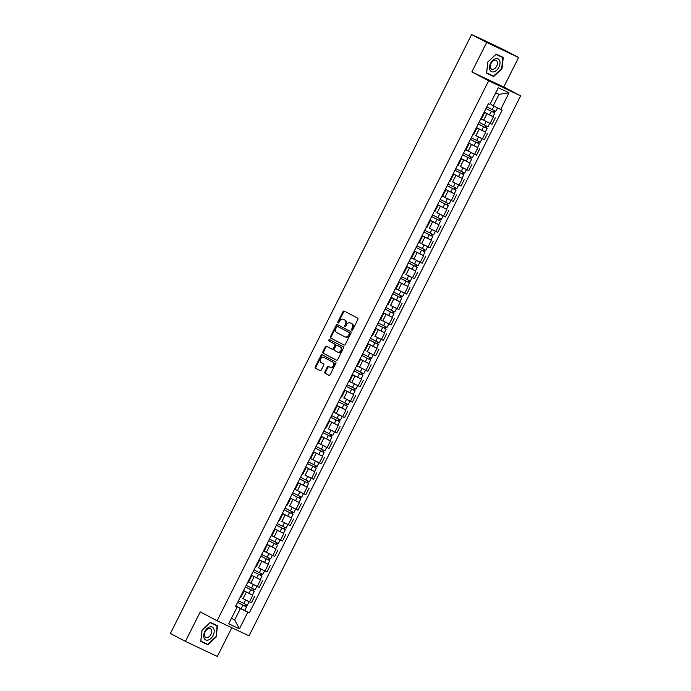 <?xml version="1.0" encoding="UTF-8"?>
<svg xmlns="http://www.w3.org/2000/svg" width="691" height="691" viewBox="0 0 691 691"><rect width="100%" height="100%" fill="white"/><g stroke="black" fill="none" stroke-linecap="round" stroke-linejoin="round"><path stroke-width="1.04" d="M351.805 330.194A0.76 0.587 -64.8 0 0 352.669 329.788L357.86 319.467A1.088 0.838 -64.8 0 0 357.61 318.11L344.248 311.097A1.088 0.838 -64.8 0 0 343.021 311.676L337.83 321.997A0.76 0.587 -64.8 0 0 338.866 322.542L339.54 321.203A3.481 2.678 -64.8 0 1 343.401 319.302A3.481 2.678 -64.8 0 1 343.479 319.346L344.593 319.933A3.481 2.678 -64.8 0 1 345.405 324.286L344.731 325.616A0.76 0.587 -64.8 0 0 345.768 326.161L346.441 324.83A3.481 2.678 -64.8 0 1 350.302 322.93A3.481 2.678 -64.8 0 1 350.38 322.965L351.494 323.552A3.481 2.678 -64.8 0 1 352.306 327.905L351.633 329.244A0.76 0.587 -64.8 0 0 351.805 330.194M324.865 371.931A1.088 0.838 -64.8 0 0 325.115 373.287L328.864 375.256A1.088 0.838 -64.8 0 0 330.091 374.677L335.861 363.216A1.088 0.838 -64.8 0 0 335.601 361.859L322.248 354.846A1.088 0.838 -64.8 0 0 321.013 355.424L315.251 366.886A1.088 0.838 -64.8 0 0 315.511 368.243L320.037 370.618A1.088 0.838 -64.8 0 0 321.263 370.039L323.733 365.133A1.088 0.838 -64.8 0 0 323.474 363.777L321.229 362.594A2.911 2.237 -64.8 0 1 320.529 359A2.911 2.237 -64.8 0 1 323.777 357.368A2.911 2.237 -64.8 0 1 323.846 357.402L332.639 362.015A2.911 2.237 -64.8 0 1 333.338 365.617A2.911 2.237 -64.8 0 1 330.091 367.249A2.911 2.237 -64.8 0 1 330.022 367.215L328.562 366.446A1.088 0.838 -64.8 0 0 327.327 367.025L324.865 371.931L325.504 372.233A1.088 0.838 -64.8 0 0 325.755 373.589L329.054 375.325M471.832 71.933L503.765 86.98L518.596 57.5L486.663 42.445L471.832 71.933L488.692 80.778L217.104 620.768L200.252 611.915L185.421 641.395L170.375 633.5L471.616 34.55L474.872 36.087M486.663 42.445L471.616 34.55M344.049 345.059A1.088 0.838 -64.8 0 0 345.284 344.472L351.045 333.019A1.088 0.838 -64.8 0 0 350.795 331.654L337.433 324.64A1.088 0.838 -64.8 0 0 336.206 325.228L330.445 336.681A1.088 0.838 -64.8 0 0 330.695 338.046L344.101 345.077M343.453 348.117L337.692 359.579A1.088 0.838 -64.8 0 1 336.457 360.158L323.103 353.144A1.088 0.838 -64.8 0 1 322.844 351.788L325.314 346.882A1.088 0.838 -64.8 0 1 326.523 346.286A1.088 0.838 -64.8 0 0 326.523 346.286L331.965 349.145A1.088 0.838 -64.8 0 0 333.192 348.558L334.824 345.31A1.088 0.838 -64.8 0 0 334.574 343.945L328.933 340.983A0.76 0.587 -64.8 0 1 329.598 339.618A0.76 0.587 -64.8 0 0 329.598 339.618L343.194 346.752A1.088 0.838 -64.8 0 1 343.453 348.117M518.596 57.5L503.549 49.605L474.924 35.984M503.765 86.98L520.625 95.833L249.036 635.815L217.104 620.768M185.421 641.395L217.354 656.45L231.813 627.696M484.054 112.374L484.633 112.728L484.011 112.469M481.463 119.042L490.118 123.43L493.4 116.9L484.149 112.201M493.4 116.9L492.908 116.537M480.729 118.999L481.351 119.258L484.633 112.728M490.118 123.43L492.061 124.345L495.343 117.816M476.298 127.809L476.876 128.163L476.246 127.904M485.142 131.972L476.384 127.636M472.964 134.434L473.594 134.693L476.876 128.163M475.693 135.522L484.296 139.781L487.587 133.251M468.533 143.244L469.111 143.59L468.489 143.339M477.377 147.399L468.619 143.063M465.198 149.869L465.829 150.12L469.111 143.59M465.933 149.912L476.54 155.216L479.822 148.686M460.767 158.68L461.346 159.025L460.724 158.775M469.612 162.834L460.862 158.498M457.442 165.304L458.064 165.555L461.346 159.025M460.163 166.393L468.774 170.651L472.057 164.121M453.011 174.115L453.59 174.46L452.959 174.21M461.856 178.269L453.097 173.933M449.677 180.74L450.307 180.99L453.59 174.46M452.406 181.828L461.009 186.078L464.3 179.548M445.246 189.541L445.825 189.895L445.194 189.636M454.091 193.705L445.332 189.369M441.912 196.166L442.542 196.425L445.825 189.895M442.646 196.209L453.253 201.513L456.535 194.983M437.481 204.977L438.059 205.331L437.438 205.072M446.326 209.14L437.576 204.804M434.155 211.601L434.777 211.861L438.059 205.331M436.876 212.69L445.488 216.948L448.77 210.418M429.724 220.412L430.303 220.766L429.672 220.507M438.569 224.575L429.811 220.239M426.39 227.037L427.012 227.296L430.303 220.766M429.12 228.125L437.723 232.383L441.013 225.853M421.959 235.847L422.538 236.201L421.907 235.942M430.804 240.002L422.046 235.666M418.625 242.472L419.256 242.722L422.538 236.201M419.359 242.515L429.966 247.819L433.248 241.289M414.194 251.282L414.773 251.628L414.151 251.377M423.039 255.437L414.289 251.101M410.869 257.907L411.49 258.158L414.773 251.628M411.603 257.95L422.201 263.254L425.483 256.724M406.438 266.717L407.016 267.063L406.386 266.812M415.282 270.872L406.524 266.536M403.103 273.342L403.725 273.593L407.016 267.063M405.833 274.431L414.436 278.68L417.718 272.159M398.672 282.144L399.251 282.498L398.621 282.239M407.517 286.307L398.759 281.971M395.338 288.769L395.969 289.028L399.251 282.498M396.073 288.812L406.679 294.116L409.962 287.586M390.907 297.579L391.486 297.933L390.864 297.674M399.752 301.742L391.002 297.406M387.573 304.204L388.204 304.463L391.486 297.933M390.303 305.292L398.914 309.551L402.197 303.021M383.151 313.014L383.73 313.369L383.099 313.109M391.996 317.178L383.237 312.842M379.817 319.639L380.439 319.898L383.73 313.369M380.551 319.683L391.149 324.986L394.431 318.456M375.386 328.45L375.964 328.804L375.334 328.545M384.231 332.604L375.472 328.277M372.052 335.075L372.682 335.334L375.964 328.804M374.781 336.163L383.384 340.421L386.675 333.891M367.621 343.885L368.199 344.23L367.577 343.98M376.465 348.039L367.707 343.703M364.287 350.51L364.917 350.76L368.199 344.23M367.016 351.598L375.628 355.856L378.91 349.326M359.864 359.32L360.443 359.666L359.812 359.415M368.709 363.475L359.951 359.139M356.53 365.945L357.152 366.195L360.443 359.666M357.264 365.98L367.862 371.292L371.145 364.762M352.099 374.747L352.678 375.101L352.047 374.842M360.944 378.91L352.185 374.574M348.765 381.372L349.396 381.631L352.678 375.101M349.499 381.415L360.097 386.718L363.388 380.188M344.334 390.182L344.913 390.536L344.291 390.277M353.179 394.345L344.42 390.009M341 396.807L341.63 397.066L344.913 390.536M343.729 397.895L352.341 402.153L355.623 395.623M336.569 405.617L337.148 405.971L336.526 405.712M345.422 409.78L336.664 405.444M333.243 412.242L333.865 412.501L337.148 405.971M333.978 412.285L344.576 417.589L347.858 411.059M328.812 421.052L329.391 421.406L328.761 421.147M337.657 425.207L328.899 420.879M325.478 427.677L326.109 427.936L329.391 421.406M328.208 428.765L336.811 433.024L340.102 426.494M321.047 436.487L321.626 436.833L321.004 436.582M329.892 440.642L321.134 436.306M317.713 443.112L318.344 443.363L321.626 436.833M318.447 443.156L329.054 448.459L332.336 441.929M313.282 451.923L313.861 452.268L313.239 452.018M322.127 456.077L313.377 451.741M309.957 458.548L310.579 458.798L313.861 452.268M310.691 458.582L321.289 463.894L324.571 457.364M305.526 467.349L306.104 467.703L305.474 467.453M314.37 471.512L305.612 467.176M302.192 473.974L302.822 474.233L306.104 467.703M304.921 475.071L313.524 479.321L316.815 472.791M297.761 482.784L298.339 483.139L297.709 482.879M306.605 486.948L297.847 482.612M294.426 489.409L295.057 489.669L298.339 483.139M295.161 489.453L305.767 494.756L309.05 488.226M289.995 498.22L290.574 498.574L289.952 498.315M298.84 502.383L290.09 498.047M286.67 504.845L287.292 505.104L290.574 498.574M289.391 505.933L298.002 510.191L301.285 503.661M282.239 513.655L282.818 514.009L282.187 513.75M291.084 517.809L282.325 513.482M278.905 520.28L279.527 520.539L282.818 514.009M281.634 521.368L290.237 525.626L293.52 519.096M274.474 529.09L275.053 529.436L274.422 529.185M283.319 533.245L274.56 528.909M271.14 535.715L271.77 535.966L275.053 529.436M271.874 535.758L282.481 541.062L285.763 534.532M266.709 544.525L267.287 544.871L266.666 544.62M275.554 548.68L266.804 544.344M263.383 551.15L264.005 551.401L267.287 544.871M264.117 551.193L274.716 556.497L277.998 549.967M258.952 559.952L259.531 560.306L258.9 560.055M267.797 564.115L259.039 559.779M255.618 566.585L256.24 566.836L259.531 560.306M258.348 567.674L266.951 571.923L270.233 565.393M251.187 575.387L251.766 575.741L251.135 575.482M260.032 579.55L251.274 575.214M247.853 582.012L248.484 582.271L251.766 575.741M248.587 582.055L259.194 587.359L262.476 580.829M243.422 590.822L244.001 591.176L243.379 590.917M252.267 594.986L243.508 590.65M240.088 597.447L240.718 597.706L244.001 591.176M242.817 598.536L251.429 602.794L254.711 596.264M491.215 104.652L493.279 105.74L498.997 94.356L495.749 92.827M231.425 618.367L234.681 619.896L240.399 608.521L247.793 612.217L239.431 628.845L228.704 623.783L237.065 607.164L235.562 606.456L488.433 103.667L489.936 104.376L498.297 87.757L509.025 92.819L500.664 109.437L493.279 105.74M247.793 612.217L249.296 612.926L502.167 110.145L500.664 109.437M488.692 80.778L520.625 95.833M493.668 76.537L502.029 68.659L503.273 57.439L496.155 54.088L487.794 61.957L486.55 73.177L493.668 76.537L490.645 74.732M207.853 644.815L216.214 636.947L217.458 625.718L210.34 622.366L201.979 630.235L200.736 641.455L207.853 644.815L204.83 643.01M231.494 618.229L234.681 619.896L239.431 628.845M235.666 606.249L237.065 607.164M240.399 608.521L235.752 606.085M244.51 610.412L249.296 612.926M509.025 92.819L498.997 94.356M486.576 73.013L490.498 74.87M200.761 641.3L204.683 643.148M215.842 636.757L207.741 644.383L200.848 641.136L202.048 630.261L210.15 622.634L217.052 625.882L216.214 636.947M352.211 330.212A0.76 0.587 -64.8 0 1 352.272 329.547L352.946 328.208A3.481 2.678 -64.8 0 0 352.134 323.854L351.494 323.552M350.855 323.189A3.481 2.678 -64.8 0 1 350.942 323.233A3.481 2.678 -64.8 0 1 351.019 323.267L352.134 323.854M343.954 319.57A3.481 2.678 -64.8 0 1 344.04 319.605A3.481 2.678 -64.8 0 1 344.118 319.648L345.232 320.227A3.481 2.678 -64.8 0 1 346.044 324.58L345.37 325.919A0.76 0.587 -64.8 0 0 345.31 326.593M344.697 311.33A1.088 0.838 -64.8 0 0 343.66 311.978L338.469 322.3A0.76 0.587 -64.8 0 0 338.409 322.965M337.89 324.882A1.088 0.838 -64.8 0 0 336.845 325.521L331.084 336.983A1.088 0.838 -64.8 0 0 331.335 338.348L344.239 345.12M349.473 333.537A0.76 0.587 -64.8 0 0 349.292 332.587L337.571 326.428A0.76 0.587 -64.8 0 0 336.707 326.834L335.999 328.242A3.481 2.678 -64.8 0 0 336.811 332.604L344.826 336.811A3.481 2.678 -64.8 0 0 344.904 336.845A3.481 2.678 -64.8 0 0 348.765 334.945L349.473 333.537L350.112 333.839A0.76 0.587 -64.8 0 0 349.931 332.889L349.292 332.587M338.175 326.713A0.76 0.587 -64.8 0 1 338.193 326.722A0.76 0.587 -64.8 0 0 338.193 326.722L349.931 332.889M344.982 336.88L345.465 337.104A3.481 2.678 -64.8 0 0 345.543 337.148A3.481 2.678 -64.8 0 0 349.404 335.247L348.765 334.945M350.112 333.839L349.404 335.247M336.647 360.218L323.103 353.144M326.998 346.536A1.088 0.838 -64.8 0 0 325.953 347.184L323.483 352.082A1.088 0.838 -64.8 0 0 323.742 353.447M332.008 349.162L332.604 349.447A1.088 0.838 -64.8 0 0 333.831 348.86L335.463 345.612A1.088 0.838 -64.8 0 0 335.213 344.248L328.933 340.983M330.099 339.877A0.76 0.587 -64.8 0 0 329.572 341.285M337.579 352.09A2.911 2.237 -64.8 0 0 337.649 352.125A2.911 2.237 -64.8 0 0 340.896 350.492A2.911 2.237 -64.8 0 0 340.197 346.899L337.096 345.275A1.088 0.838 -64.8 0 0 335.869 345.854L334.228 349.102A1.088 0.838 -64.8 0 0 334.487 350.467L337.579 352.09M337.718 352.16L338.219 352.393A2.911 2.237 -64.8 0 0 338.288 352.427A2.911 2.237 -64.8 0 0 341.535 350.795A2.911 2.237 -64.8 0 0 340.836 347.202L340.197 346.899M337.683 345.552A1.088 0.838 -64.8 0 1 337.735 345.569L340.836 347.202M329.011 366.679A1.088 0.838 -64.8 0 0 327.966 367.327L325.504 372.233M330.16 367.275L330.661 367.517A2.911 2.237 -64.8 0 0 330.73 367.552A2.911 2.237 -64.8 0 0 333.978 365.919A2.911 2.237 -64.8 0 0 333.278 362.317L332.639 362.015M324.347 357.636A2.911 2.237 -64.8 0 1 324.416 357.67A2.911 2.237 -64.8 0 1 324.485 357.705L333.278 362.317M322.697 355.079A1.088 0.838 -64.8 0 0 321.652 355.727L315.891 367.189A1.088 0.838 -64.8 0 0 316.141 368.545L320.218 370.687M485.989 108.53L494.877 113.039L493.089 116.598L484.184 112.123M485.98 108.556L494.877 113.039M493.979 110.543L493.149 112.192M486.827 106.88L495.723 111.355L497.485 107.848M494.808 110.949L493.996 112.547M478.232 123.965L487.112 128.474L485.324 132.033L476.427 127.559M478.215 123.991L487.112 128.474M486.214 125.978L485.384 127.628M479.062 122.307L487.958 126.79L489.738 123.248M481.454 119.059L483.458 120.087M486.153 121.478L489.366 123.076M487.043 126.384L486.239 127.982M470.467 139.401L479.355 143.909L477.559 147.468L468.662 142.985M470.45 139.427L479.355 143.909M478.457 141.413L477.628 143.063M471.297 137.742L480.193 142.225L481.981 138.684M478.397 136.913L481.61 138.502M479.278 141.81L478.474 143.417M495.49 58.683A7.204 4.587 117.7 0 0 489.548 66.751A7.204 4.587 117.7 0 0 494.039 71.778A7.204 4.587 117.7 0 0 499.973 63.71A7.204 4.587 117.7 0 0 495.49 58.683M494.367 60.281A4.932 3.144 117.7 0 0 490.567 64.539A4.932 3.144 117.7 0 0 491.577 69.126A4.932 3.144 117.7 0 0 493.374 69.238A4.932 3.144 117.7 0 0 497.166 64.98A4.932 3.144 117.7 0 0 496.164 60.393A4.932 3.144 117.7 0 0 494.367 60.281M501.657 68.478L493.555 76.105L486.663 72.857L487.872 61.983L495.965 54.356L502.867 57.603L501.657 68.478M496.017 54.218L502.867 57.603M209.675 626.962A7.204 4.587 117.7 0 0 203.733 635.029A7.204 4.587 117.7 0 0 208.224 640.056A7.204 4.587 117.7 0 0 214.158 631.989A7.204 4.587 117.7 0 0 209.675 626.962M208.552 628.56A4.932 3.144 117.7 0 0 204.752 632.826A4.932 3.144 117.7 0 0 205.763 637.404A4.932 3.144 117.7 0 0 207.559 637.525A4.932 3.144 117.7 0 0 211.351 633.258A4.932 3.144 117.7 0 0 210.34 628.68A4.932 3.144 117.7 0 0 208.552 628.56M210.202 622.496L217.052 625.882M462.702 154.827L471.59 159.345L469.794 162.903L460.897 158.42M462.694 154.862L471.59 159.345M470.692 156.848L469.863 158.498M463.54 153.177L472.437 157.66L474.216 154.119M465.924 149.93L467.928 150.958M470.631 152.348L473.845 153.938M471.521 157.246L470.709 158.852M454.946 170.262L463.825 174.771L462.037 178.338L453.141 173.856M454.928 170.297L463.825 174.771M462.927 172.284L462.098 173.933M455.775 168.613L464.672 173.096L466.451 169.554M462.866 167.783L466.08 169.373M463.756 172.681L462.953 174.287M447.181 185.698L456.06 190.206L454.272 193.774L445.375 189.291M447.163 185.732L456.06 190.206M455.17 187.71L454.341 189.369M448.01 184.048L456.906 188.531L458.694 184.989M455.11 183.219L458.323 184.808M455.991 188.116L455.188 189.714M439.416 201.133L448.304 205.642L446.507 209.2L437.61 204.726M439.407 201.159L448.304 205.642M447.405 203.145L446.576 204.795M440.253 199.483L449.15 203.957L450.929 200.416M442.637 196.227L444.641 197.255M447.345 198.654L450.558 200.243M448.226 203.551L447.423 205.149M440.538 221.077L431.642 216.594L440.538 221.077L438.75 224.635L429.854 220.161M439.64 218.581L438.811 220.23M432.488 214.918L441.385 219.393L443.164 215.851M439.58 214.08L442.793 215.678M440.469 218.987L439.666 220.584M423.894 232.003L432.773 236.512L430.985 240.071L422.089 235.588M423.877 232.029L432.773 236.512M431.884 234.016L431.046 235.666M424.723 230.345L433.62 234.828L435.408 231.286M431.815 229.516L435.028 231.105M432.704 234.413L431.901 236.02M416.129 247.43L425.017 251.947L423.22 255.506L414.324 251.023M416.12 247.464L425.017 251.947M424.119 249.451L423.289 251.101M416.958 245.78L425.863 250.263L427.643 246.722M419.351 242.532L421.355 243.56M424.058 244.951L427.271 246.54M424.939 249.848L424.136 251.455M408.372 262.865L417.252 267.374L415.464 270.941L406.558 266.458M408.355 262.9L417.252 267.374M416.353 264.886L415.524 266.536M409.202 261.215L418.098 265.698L419.878 262.157M411.594 257.959L413.589 258.995M416.293 260.386L419.506 261.975M417.183 265.284L416.371 266.89M400.607 278.3L409.487 282.809L407.699 286.376L398.802 281.893M400.59 278.335L409.487 282.809M408.597 280.313L407.759 281.971M401.436 276.65L410.333 281.133L412.112 277.592M408.528 275.821L411.741 277.411M409.418 280.719L408.614 282.317M392.842 293.735L401.73 298.244L399.934 301.812L391.037 297.329M392.825 293.761L401.73 298.244M400.832 295.748L400.003 297.398M393.671 292.086L402.577 296.56L404.356 293.019M396.064 288.829L398.068 289.857M400.771 291.257L403.985 292.846M401.652 296.154L400.849 297.752M385.086 309.171L393.965 313.679L392.177 317.238L383.272 312.764M385.068 309.197L393.965 313.679M393.067 311.183L392.238 312.833M385.915 307.521L394.811 311.995L396.591 308.454M393.006 306.683L396.219 308.281M393.896 311.589L393.084 313.187M377.321 324.606L386.2 329.115L384.412 332.673L375.515 328.19M377.303 324.632L386.2 329.115M385.31 326.618L384.472 328.268M378.15 322.947L387.046 327.43L388.826 323.889M380.542 319.7L382.546 320.728M385.241 322.118L388.454 323.708M386.131 327.024L385.328 328.622M369.555 340.032L378.443 344.55L376.647 348.109L367.75 343.626M369.538 340.067L378.443 344.55M377.545 342.054L376.716 343.703M370.385 338.383L379.29 342.866L381.069 339.324M377.485 337.554L380.698 339.143M378.366 342.451L377.562 344.058M361.79 355.468L370.678 359.985L368.89 363.544L359.985 359.061M361.782 355.502L370.678 359.985M369.78 357.489L368.951 359.139M362.628 353.818L371.525 358.301L373.304 354.759M369.72 352.989L372.933 354.578M370.609 357.886L369.797 359.493M354.034 370.903L362.913 375.412L361.125 378.979L352.229 374.496M354.017 370.937L362.913 375.412M362.015 372.915L361.186 374.574M354.863 369.253L363.76 373.736L365.539 370.195M357.256 365.997L359.26 367.033M361.954 368.424L365.168 370.013M362.844 373.321L362.041 374.919M346.269 386.338L355.157 390.847L353.36 394.414L344.464 389.931M346.251 386.364L355.157 390.847M354.258 388.351L353.429 390M347.098 384.688L356.003 389.163L357.783 385.63M349.491 381.432L351.494 382.469M354.198 383.859L357.411 385.448M355.079 388.757L354.276 390.355M338.504 401.773L347.392 406.282L345.604 409.841L336.698 405.367M338.495 401.799L347.392 406.282M346.493 403.786L345.664 405.436M339.341 400.124L348.238 404.598L350.017 401.056M346.433 399.286L349.646 400.884M347.323 404.192L346.511 405.79M330.747 417.209L339.627 421.717L337.839 425.276L328.942 420.793M330.73 417.234L339.627 421.717M338.728 419.221L337.899 420.871M331.576 415.55L340.473 420.033L342.252 416.492M333.969 412.302L335.973 413.33M338.668 414.721L341.881 416.319M339.557 419.627L338.754 421.225M322.982 432.644L331.87 437.153L330.073 440.711L321.177 436.228M322.965 432.67L331.87 437.153M330.972 434.656L330.143 436.306M323.811 430.985L332.708 435.468L334.496 431.927M330.911 430.156L334.124 431.745M331.792 435.054L330.989 436.66M315.217 448.07L324.105 452.588L322.308 456.146L313.412 451.664M315.208 448.105L324.105 452.588M323.207 450.091L322.377 451.741M316.055 446.421L324.951 450.903L326.731 447.362M318.439 443.173L320.443 444.201M323.146 445.591L326.359 447.181M324.036 450.489L323.224 452.095M307.46 463.506L316.34 468.014L314.552 471.582L305.655 467.099M307.443 463.54L316.34 468.014M315.442 465.518L314.612 467.176M308.29 461.856L317.186 466.339L318.966 462.797M310.682 458.599L312.678 459.636M315.381 461.027L318.594 462.616M316.271 465.924L315.467 467.522M308.575 483.45L299.678 478.967L308.575 483.45L306.787 487.017L297.89 482.534M307.685 480.953L306.856 482.603M300.525 477.291L309.421 481.765L311.209 478.232M307.625 476.462L310.838 478.051M308.506 481.359L307.702 482.957M291.93 494.376L300.818 498.885L299.022 502.443L290.125 497.969M291.922 494.402L300.818 498.885M299.92 496.388L299.091 498.038M292.759 492.726L301.665 497.2L303.444 493.659M295.152 489.47L297.156 490.498M299.859 491.888L303.073 493.486M300.74 496.794L299.937 498.392M293.053 514.32L284.156 509.837L293.053 514.32L291.265 517.879L282.36 513.396M292.155 511.824L291.326 513.473M285.003 508.153L293.9 512.636L295.679 509.094M292.094 507.324L295.307 508.922M292.984 512.23L292.181 513.828M276.409 525.246L285.288 529.755L283.5 533.314L274.603 528.831M276.391 525.272L285.288 529.755M284.398 527.259L283.56 528.909M277.238 523.588L286.134 528.071L287.922 524.529M284.329 522.759L287.542 524.348M285.219 527.656L284.416 529.263M268.644 540.673L277.532 545.19L275.735 548.749L266.838 544.266M268.626 540.707L277.532 545.19M276.633 542.694L275.804 544.344M269.473 539.023L278.378 543.506L280.157 539.965M271.865 535.775L273.869 536.803M276.573 538.194L279.786 539.783M277.454 543.091L276.65 544.698M260.887 556.108L269.766 560.617L267.978 564.184L259.073 559.701M260.87 556.143L269.766 560.617M268.868 558.121L268.039 559.779M261.716 554.458L270.613 558.941L272.392 555.4M264.109 551.202L266.104 552.239M268.808 553.629L272.021 555.218M269.697 558.527L268.885 560.125M253.122 571.543L262.001 576.052L260.213 579.619L251.317 575.137M253.105 571.569L262.001 576.052M261.112 573.556L260.274 575.206M253.951 569.894L262.848 574.376L264.627 570.835M261.043 569.064L264.256 570.654M261.932 573.962L261.129 575.56M245.357 586.979L254.245 591.487L252.448 595.046L243.552 590.572M245.34 587.005L254.245 591.487M253.347 588.991L252.517 590.641M246.186 585.329L255.091 589.803L256.871 586.262M248.579 582.072L250.583 583.1M253.286 584.491L256.499 586.089M254.167 589.397L253.364 590.995M246.48 606.923L237.583 602.44L246.48 606.923L244.692 610.481L235.786 606.007M245.581 604.426L244.752 606.076M238.43 600.755L247.326 605.238L249.105 601.697M245.521 599.926L248.734 601.524M246.411 604.832L245.599 606.43M257.242 586.443L260.524 579.913M265.007 571.008L268.289 564.478M272.764 555.573L276.055 549.043M280.529 540.137L283.811 533.607M288.294 524.711L291.576 518.181M296.05 509.276L299.341 502.746M303.815 493.84L307.098 487.31M311.581 478.405L314.863 471.875M319.337 462.97L322.628 456.44M327.102 447.535L330.384 441.005M334.867 432.108L338.149 425.578M342.632 416.673L345.915 410.143M350.389 401.238L353.671 394.708M358.154 385.803L361.436 379.273M365.919 370.367L369.201 363.837M373.676 354.932L376.966 348.402M381.441 339.506L384.723 332.976M389.206 324.07L392.488 317.54M396.962 308.635L400.253 302.105M404.727 293.2L408.01 286.67M412.492 277.765L415.775 271.235M420.249 262.33L423.54 255.8M428.014 246.903L431.296 240.373M435.779 231.468L439.061 224.938M443.536 216.033L446.827 209.503M451.301 200.597L454.583 194.067M459.066 185.162L462.348 178.632M466.831 169.727L470.113 163.197M474.587 154.292L477.87 147.77M482.353 138.865L485.635 132.335M249.477 601.878L252.768 595.348M243.068 598.665L246.35 592.135M250.824 583.23L254.107 576.7M258.589 567.795L261.872 561.265M266.355 552.368L269.637 545.838M274.111 536.933L277.402 530.403M281.876 521.498L285.158 514.968M289.641 506.062L292.924 499.533M297.398 490.627L300.689 484.097M305.163 475.192L308.445 468.662M312.928 459.765L316.21 453.236M320.684 444.33L323.975 437.8M328.45 428.895L331.732 422.365M336.215 413.46L339.497 406.93M343.98 398.025L347.262 391.495M351.736 382.589L355.019 376.059M359.501 367.163L362.784 360.633M367.267 351.728L370.549 345.198M375.023 336.292L378.305 329.762M382.788 320.857L386.07 314.327M390.553 305.422L393.835 298.892M398.31 289.987L401.601 283.457M406.075 274.56L409.357 268.03M413.84 259.125L417.122 252.595M421.596 243.69L424.887 237.16M429.361 228.255L432.644 221.725M437.127 212.819L440.409 206.289M444.883 197.384L448.174 190.854M452.648 181.949L455.93 175.428M460.413 166.522L463.696 159.992M468.17 151.087L471.461 144.557M475.935 135.652L479.217 129.122M483.7 120.217L486.982 113.687M352.946 328.208L352.306 327.905M351.019 323.267L350.38 322.965M345.37 325.919L344.731 325.616M346.044 324.58L345.405 324.286M345.232 320.227L344.593 319.933M344.118 319.648L343.479 319.346M338.469 322.3L337.83 321.997M343.66 311.978L343.021 311.676M352.272 329.547L351.633 329.244M331.335 338.348L330.695 338.046M331.084 336.983L330.445 336.681M336.845 325.521L336.206 325.228M323.483 352.082L322.844 351.788M325.953 347.184L325.314 346.882M333.831 348.86L333.192 348.558M335.463 345.612L334.824 345.31M335.213 344.248L334.574 343.945M337.735 345.569L337.096 345.275M327.966 367.327L327.327 367.025M324.485 357.705L323.846 357.402M316.141 368.545L315.511 368.243M315.891 367.189L315.251 366.886M321.652 355.727L321.013 355.424M325.755 373.589L325.115 373.287M491.361 111.329L489.565 114.896M493.996 106.094L492.208 109.653M483.596 126.764L481.808 130.323M486.231 121.521L484.443 125.08M475.831 142.199L474.043 145.758M478.474 136.956L476.678 140.515M468.075 157.634L466.278 161.193M470.709 152.391L468.921 155.95M460.31 173.07L458.522 176.628M462.944 167.827L461.156 171.385M452.545 188.496L450.757 192.063M455.188 183.253L453.391 186.82M444.788 203.931L442.991 207.499M447.423 198.688L445.635 202.256M437.023 219.367L435.235 222.925M439.657 214.124L437.869 217.682M429.258 234.802L427.47 238.36M431.901 229.559L430.104 233.117M421.501 250.237L419.705 253.796M424.136 244.994L422.348 248.553M413.736 265.672L411.94 269.231M416.371 260.429L414.583 263.988M405.971 281.099L404.183 284.666M408.614 275.856L406.818 279.423M398.215 296.534L396.418 300.101M400.849 291.291L399.053 294.858M390.45 311.969L388.653 315.528M393.084 306.726L391.296 310.285M382.684 327.404L380.896 330.963M385.319 322.161L383.531 325.72M374.919 342.84L373.131 346.398M377.562 337.597L375.766 341.155M367.163 358.275L365.366 361.834M369.797 353.032L368.009 356.591M359.398 373.701L357.61 377.269M362.032 368.458L360.244 372.026M351.633 389.137L349.845 392.704M354.276 383.894L352.479 387.461M343.876 404.572L342.08 408.131M346.511 399.329L344.723 402.888M336.111 420.007L334.323 423.566M338.745 414.764L336.958 418.323M328.346 435.442L326.558 439.001M330.989 430.199L329.192 433.758M320.589 450.877L318.793 454.436M323.224 445.635L321.436 449.193M312.824 466.304L311.036 469.871M315.459 461.061L313.671 464.628M305.059 481.739L303.271 485.307M307.702 476.496L305.906 480.064M297.303 497.175L295.506 500.742M299.937 491.932L298.149 495.49M289.538 512.61L287.75 516.168M292.172 507.367L290.384 510.925M281.773 528.045L279.985 531.604M284.416 522.802L282.619 526.361M274.016 543.48L272.219 547.039M276.65 538.237L274.854 541.796M266.251 558.915L264.454 562.474M268.885 553.664L267.097 557.231M258.486 574.342L256.698 577.909M261.12 569.099L259.332 572.666M250.721 589.777L248.933 593.344M253.364 584.534L251.567 588.093M242.964 605.212L241.168 608.771M245.599 599.969L243.811 603.528M350.942 323.233L350.302 322.93M344.04 319.605L343.401 319.302M345.543 337.148L344.904 336.845M332.621 349.456L331.982 349.154M338.288 352.427L337.649 352.125M337.709 345.56L337.07 345.258M330.73 367.552L330.091 367.249M324.416 357.67L323.777 357.368"/></g></svg>
